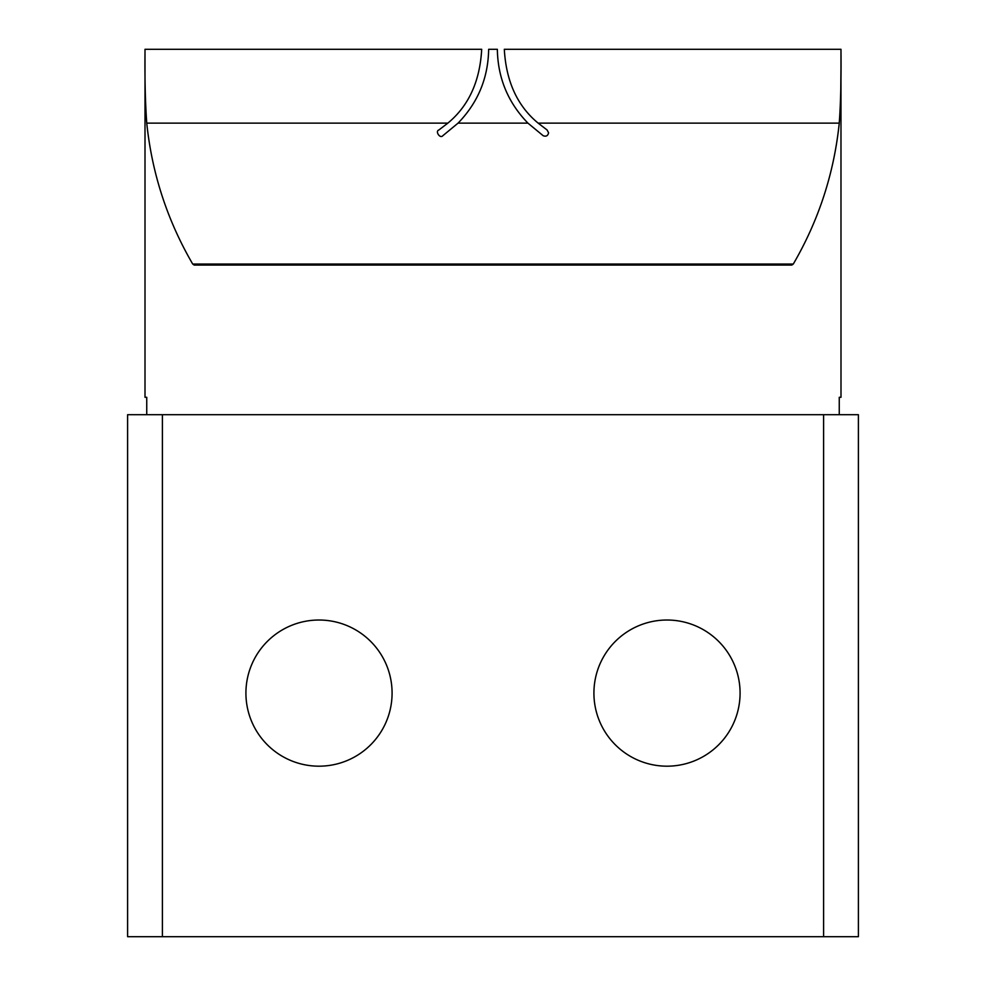 <?xml version="1.0" encoding="UTF-8"?>
<svg xmlns="http://www.w3.org/2000/svg" width="986" height="986" viewBox="0 0 986 986"><rect width="100%" height="100%" fill="white"/><g stroke="black" fill="none" stroke-linecap="round" stroke-linejoin="round"><path stroke-width="1.48" d="M593.917 693.096A73.075 73.075 0 0 0 667.004 766.184A73.075 73.075 0 0 0 740.079 693.096A73.075 73.075 0 0 0 667.004 620.021A73.075 73.075 0 0 0 593.917 693.096M245.921 693.096A73.075 73.075 0 0 0 318.996 766.184A73.075 73.075 0 0 0 392.083 693.096A73.075 73.075 0 0 0 318.996 620.021A73.075 73.075 0 0 0 245.921 693.096M839.259 397.296L840.996 397.296L839.259 397.296L839.259 414.699M840.787 89.295L840.947 69.895M840.996 49.3L840.972 49.3C841.304 78.005 840.725 102.618 839.246 123.127C834.033 173.388 818.713 220.359 793.299 264.038L791.844 265.061L194.156 265.061L192.701 264.038C167.287 220.359 151.967 173.388 146.754 123.127C145.262 102.593 144.696 77.98 145.028 49.3L481.686 49.3C479.948 81.32 468.67 105.933 447.854 123.127L438.943 129.942C434.838 131.237 440.126 139.038 442.85 135.698L458.071 123.127C478 102.544 488.193 77.943 488.649 49.3L497.351 49.3C497.807 77.943 508 102.544 527.929 123.127L543.15 135.698C546.059 136.82 547.871 135.858 548.586 132.814L547.057 129.942L538.146 123.127C517.416 106.057 506.126 81.444 504.314 49.3L840.972 49.3L840.996 397.296M146.741 397.296L145.004 397.296L146.741 397.296L146.741 414.699M162.394 414.699L858.399 414.699L858.399 936.7L127.601 936.7L127.601 414.699L162.394 414.699L162.394 936.7M823.606 936.7L823.606 414.699M793.299 264.038L192.701 264.038M839.246 123.127L538.146 123.127M527.929 123.127L458.071 123.127M447.854 123.127L146.754 123.127M145.004 397.296L145.004 49.3"/></g></svg>
